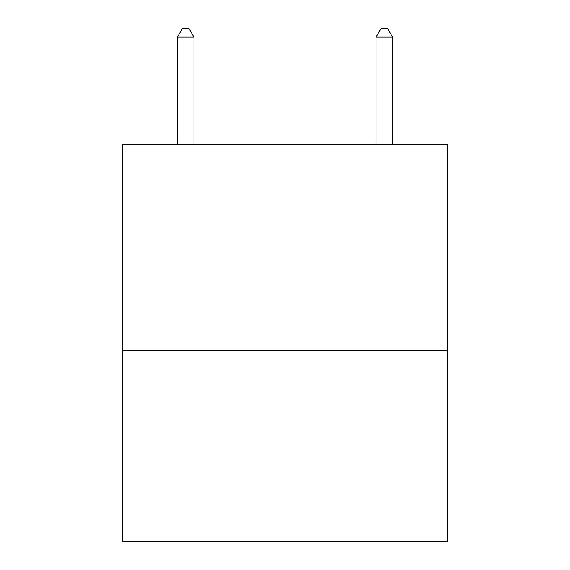 <?xml version="1.0" encoding="UTF-8"?>
<svg xmlns="http://www.w3.org/2000/svg" width="570" height="570" viewBox="0 0 570 570"><rect width="100%" height="100%" fill="white"/><g stroke="black" fill="none" stroke-linecap="round" stroke-linejoin="round"><path stroke-width="0.85" d="M447.172 350.863L447.172 144.338L122.828 144.338L122.828 541.5L447.172 541.5L447.172 350.863L122.828 350.863M193.985 144.338L193.985 37.107L177.434 37.107L177.434 144.338M177.434 37.107L182.4 28.5L189.019 28.5L193.985 37.107M392.566 144.338L392.566 37.107L376.015 37.107L380.981 28.5L387.6 28.5L392.566 37.107M376.015 144.338L376.015 37.107"/></g></svg>
